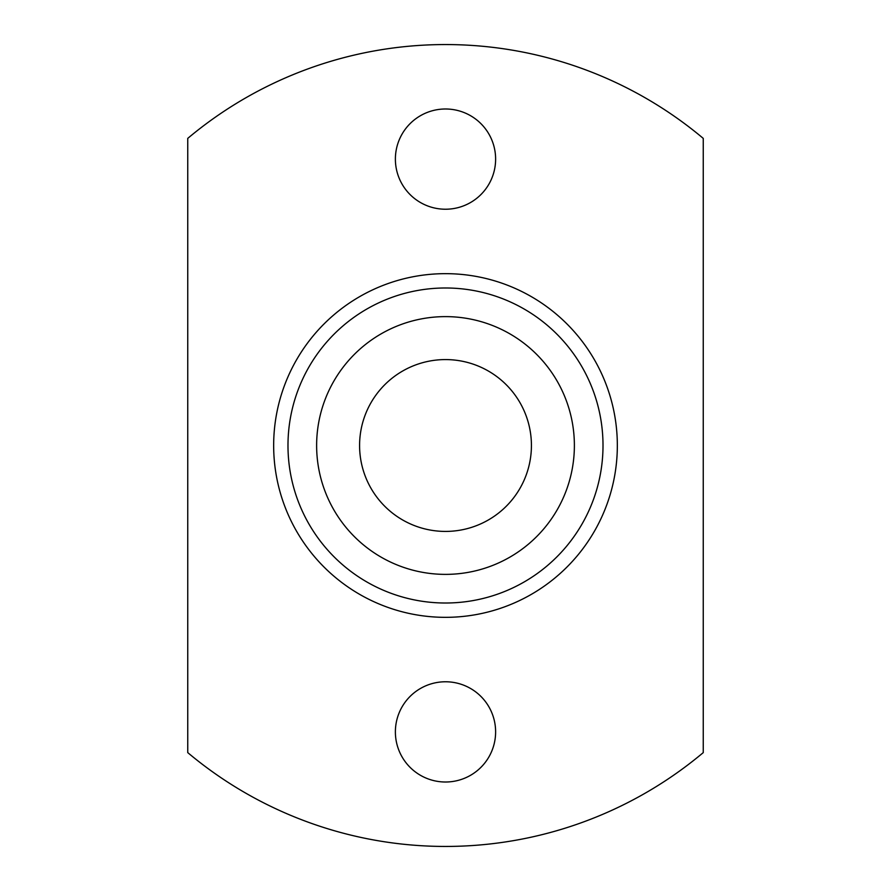 <?xml version="1.0" encoding="UTF-8"?>
<svg xmlns="http://www.w3.org/2000/svg" width="891" height="891" viewBox="0 0 891 891"><rect width="100%" height="100%" fill="white"/><g stroke="black" fill="none" stroke-linecap="round" stroke-linejoin="round"><path stroke-width="1.34" d="M359.585 445.5A85.915 85.915 0 0 0 488.457 519.91A85.915 85.915 0 0 0 488.457 371.09A85.915 85.915 0 0 0 359.585 445.5M316.628 445.5A128.872 128.872 0 0 0 509.942 557.109A128.872 128.872 0 0 0 509.942 333.891A128.872 128.872 0 0 0 316.628 445.5M273.66 445.5A171.84 171.84 0 0 0 531.415 594.319A171.84 171.84 0 0 0 531.415 296.681A171.84 171.84 0 0 0 273.66 445.5M495.619 159.11A50.119 50.119 0 0 1 420.441 202.513A50.119 50.119 0 0 1 420.441 115.707A50.119 50.119 0 0 1 495.619 159.11M395.381 731.89A50.119 50.119 0 0 0 470.559 775.293A50.119 50.119 0 0 0 470.559 688.487A50.119 50.119 0 0 0 395.381 731.89M187.745 752.617A400.95 400.95 0 0 0 703.255 752.617L703.255 138.383A400.95 400.95 0 0 0 187.745 138.383L187.745 752.617M287.982 445.5A157.518 157.518 0 0 0 524.253 581.912A157.518 157.518 0 0 0 524.253 309.088A157.518 157.518 0 0 0 287.982 445.5"/></g></svg>
